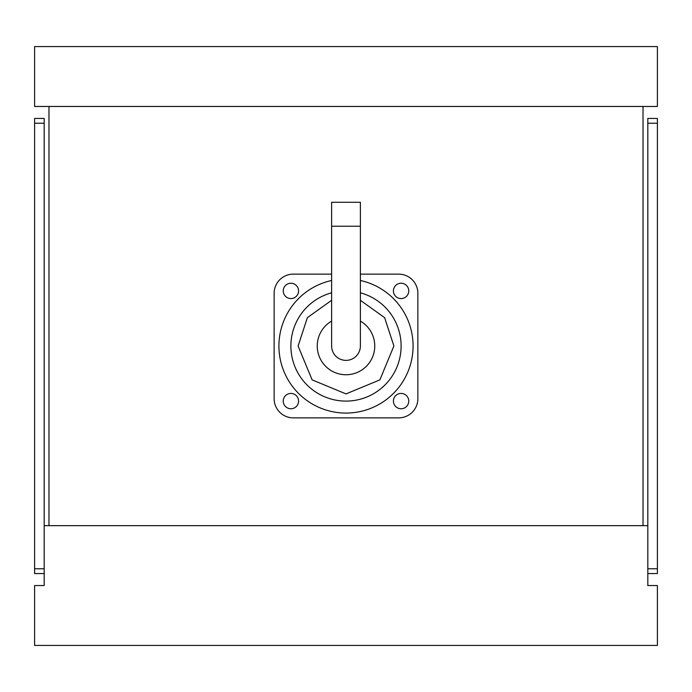 <?xml version="1.0" encoding="UTF-8"?>
<svg xmlns="http://www.w3.org/2000/svg" width="692" height="692" viewBox="0 0 692 692"><rect width="100%" height="100%" fill="white"/><g stroke="black" fill="none" stroke-linecap="round" stroke-linejoin="round"><path stroke-width="1.04" d="M34.6 106.464L34.6 46.58L657.4 46.58L657.4 106.464L34.6 106.464M44.184 525.652L44.184 585.536L34.6 585.536L34.6 645.42L657.4 645.42L657.4 585.536L647.816 585.536L647.816 525.652L44.184 525.652L44.184 123.228L34.6 123.228L34.6 118.436L44.184 118.436L44.184 123.228M643.024 106.464L643.024 525.652M48.976 525.652L48.976 106.464M657.4 123.228L647.816 123.228L647.816 118.436L657.4 118.436L657.4 573.564L647.816 573.564M647.816 123.228L647.816 525.652M44.184 573.564L34.6 573.564L34.6 123.228M360.376 274.136L398.696 274.136A19.16 19.16 0 0 1 417.864 293.304L417.864 398.696A19.16 19.16 0 0 1 398.696 417.864L293.304 417.864A19.16 19.16 0 0 1 274.136 398.696L274.136 293.304A19.16 19.16 0 0 1 293.304 274.136L331.624 274.136M360.376 226.232L360.376 346A14.376 14.376 0 0 1 346 360.376A14.376 14.376 0 0 1 331.624 346L331.624 202.28L360.376 202.28L360.376 226.232L331.624 226.232M298.572 290.908A7.664 7.664 0 0 1 290.908 298.572A7.664 7.664 0 0 1 283.244 290.908A7.664 7.664 0 0 1 290.908 283.244A7.664 7.664 0 0 1 298.572 290.908M331.624 280.485A67.072 67.072 0 0 0 346 413.072A67.072 67.072 0 0 0 360.376 280.485M331.624 292.811A55.092 55.092 0 0 0 346 401.092A55.092 55.092 0 0 0 360.376 292.811M298.572 401.092A7.664 7.664 0 0 1 290.908 408.756A7.664 7.664 0 0 1 283.244 401.092A7.664 7.664 0 0 1 290.908 393.428A7.664 7.664 0 0 1 298.572 401.092M408.756 290.908A7.664 7.664 0 0 1 401.092 298.572A7.664 7.664 0 0 1 393.428 290.908A7.664 7.664 0 0 1 401.092 283.244A7.664 7.664 0 0 1 408.756 290.908M408.756 401.092A7.664 7.664 0 0 1 401.092 408.756A7.664 7.664 0 0 1 393.428 401.092A7.664 7.664 0 0 1 401.092 393.428A7.664 7.664 0 0 1 408.756 401.092M647.816 568.772L657.4 568.772M34.6 568.772L44.184 568.772M331.624 321.105A28.744 28.744 0 0 0 346 374.744A28.744 28.744 0 0 0 360.376 321.105M360.376 300.302L384.622 317.654L393.904 346L379.873 379.873L346 393.904L312.127 379.873L298.096 346L307.378 317.654L331.624 300.302"/></g></svg>
